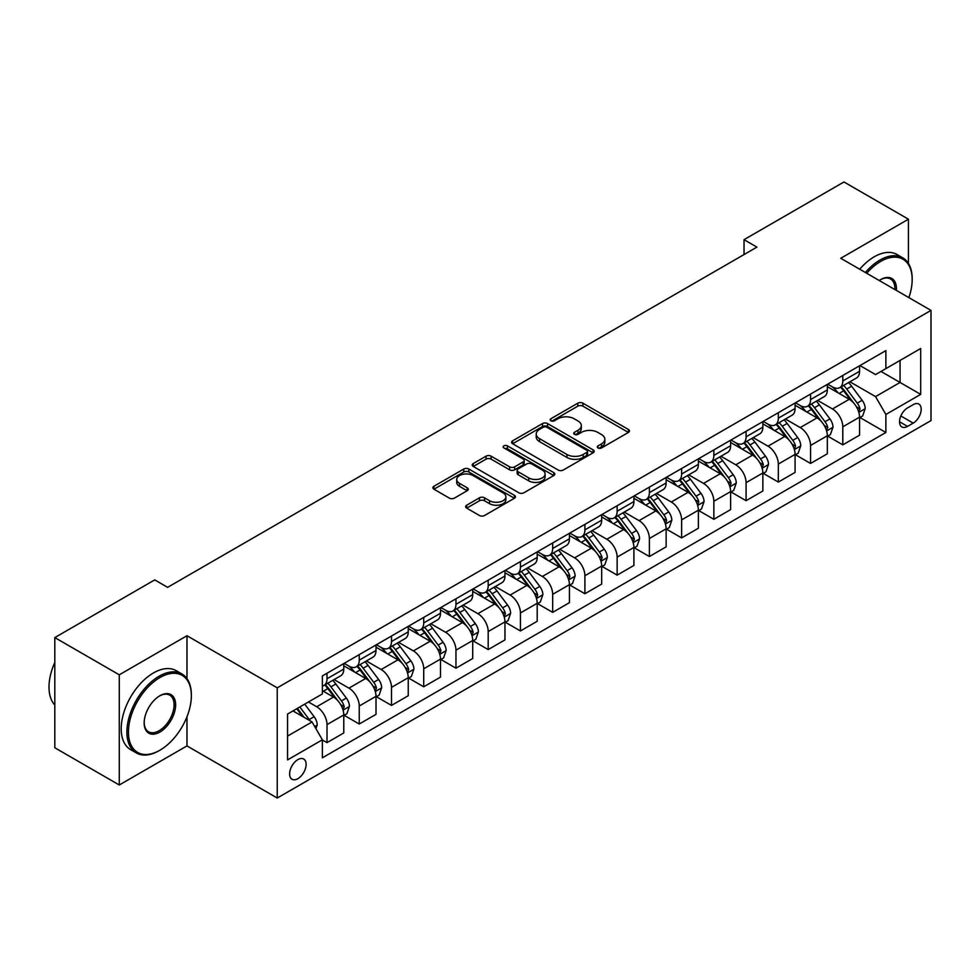 <?xml version="1.0" encoding="UTF-8"?>
<svg xmlns="http://www.w3.org/2000/svg" width="980" height="980" viewBox="0 0 980 980"><rect width="100%" height="100%" fill="white"/><g stroke="black" fill="none" stroke-linecap="round" stroke-linejoin="round"><path stroke-width="1.47" d="M597.996 447.946A2.511 1.446 0 0 0 601.548 447.946L628.437 432.413A3.577 2.07 0 0 0 629.491 430.955A3.577 2.07 0 0 0 628.437 429.497L582.88 403.184A3.577 2.07 0 0 0 577.808 403.184L550.919 418.717A2.511 1.446 0 0 0 550.184 419.734A2.511 1.446 0 0 0 550.919 420.763A2.511 1.446 0 0 0 554.46 420.763L557.938 418.754A11.454 6.615 0 0 1 574.145 418.754L577.943 420.947A11.454 6.615 0 0 1 581.299 425.614A11.454 6.615 0 0 1 577.943 430.293L574.464 432.303A2.511 1.446 0 0 0 573.729 433.332A2.511 1.446 0 0 0 574.464 434.348A2.511 1.446 0 0 0 578.004 434.348L581.483 432.339A11.454 6.615 0 0 1 597.69 432.339L601.487 434.532A11.454 6.615 0 0 1 604.832 439.212A11.454 6.615 0 0 1 601.487 443.891L597.996 445.9A2.511 1.446 0 0 0 597.273 446.917A2.511 1.446 0 0 0 597.996 447.946L597.996 445.9M297.871 778.671A11.674 6.738 120 0 0 305.49 768.381A11.674 6.738 120 0 0 303.702 759.035A11.674 6.738 120 0 0 297.871 759.61A11.674 6.738 120 0 0 290.239 769.9A11.674 6.738 120 0 0 292.028 779.247A11.674 6.738 120 0 0 297.871 778.671M466.688 505.202A3.577 2.07 0 0 0 465.635 506.66A3.577 2.07 0 0 0 466.688 508.118L479.465 515.505A3.577 2.07 0 0 0 484.537 515.505L514.402 498.257A3.577 2.07 0 0 0 515.456 496.799A3.577 2.07 0 0 0 514.402 495.329L468.832 469.028A3.577 2.07 0 0 0 463.773 469.028L433.907 486.276A3.577 2.07 0 0 0 432.854 487.734A3.577 2.07 0 0 0 433.907 489.192L449.342 498.11A3.577 2.07 0 0 0 454.402 498.11L467.191 490.723A3.577 2.07 0 0 0 468.244 489.265A3.577 2.07 0 0 0 467.191 487.807L459.534 483.385A9.58 5.525 0 0 1 456.729 479.477A9.58 5.525 0 0 1 462.646 474.369A9.58 5.525 0 0 1 473.071 475.57L503.071 492.879A9.58 5.525 0 0 1 505.876 496.799A9.58 5.525 0 0 1 499.971 501.907A9.58 5.525 0 0 1 489.535 500.707L484.537 497.816A3.577 2.07 0 0 0 479.465 497.816L466.688 505.202L466.688 508.118M186.972 635.726L119.278 674.816L54.807 637.588L54.807 747.777L119.278 784.992L186.972 745.915L277.242 798.026L277.242 687.838L186.972 635.726L186.972 678.626M908.436 263.436L908.436 219.202L840.742 258.279L931 310.391L277.242 687.838M908.436 219.202L843.964 181.974L744.028 239.671L744.028 254.555M54.807 637.588L154.742 579.891L167.629 587.339L756.915 247.119L744.028 239.671M558.196 470.045A3.577 2.07 0 0 0 563.255 470.045L593.133 452.797A3.577 2.07 0 0 0 594.174 451.339A3.577 2.07 0 0 0 593.133 449.881L547.563 423.568A3.577 2.07 0 0 0 542.504 423.568L512.626 440.816A3.577 2.07 0 0 0 511.585 442.274A3.577 2.07 0 0 0 512.626 443.744L558.196 470.045M504.896 448.485A2.511 1.446 0 0 1 507.444 448.84L507.444 445.863L553.761 472.605A3.577 2.07 0 0 1 554.815 474.063A3.577 2.07 0 0 1 553.761 475.533L523.896 492.769A3.577 2.07 0 0 1 518.837 492.769L473.267 466.468L473.267 463.54A3.577 2.07 0 0 0 472.213 465.01A3.577 2.07 0 0 0 473.267 466.468M473.267 463.54L486.055 456.166A3.577 2.07 0 0 1 491.115 456.166L509.588 466.835A3.577 2.07 0 0 0 514.659 466.835L523.136 461.935A3.577 2.07 0 0 0 524.178 460.478A3.577 2.07 0 0 0 523.136 459.007L503.892 447.909A2.511 1.446 0 0 1 503.157 446.88A2.511 1.446 0 0 1 504.712 445.545A2.511 1.446 0 0 1 507.444 445.863M913.201 404.642L907.529 407.925A11.307 6.529 120 0 0 900.142 417.884A11.307 6.529 120 0 0 901.882 426.949A11.307 6.529 120 0 0 907.529 426.386L913.201 423.115A11.307 6.529 120 0 0 920.588 413.144A11.307 6.529 120 0 0 918.86 404.091A11.307 6.529 120 0 0 913.201 404.642M277.242 798.026L931 420.579L931 310.391M859.95 365.565L875.557 374.568L885.871 368.615L885.871 350.595L322.371 675.931L322.371 693.95L287.557 714.053L287.557 759.904L322.371 739.802L322.371 757.822L885.871 432.486L885.871 414.479L875.557 396.606L849.905 381.796M885.871 368.615L920.686 348.513L920.686 394.377L885.871 414.479M119.278 674.816L119.278 784.992M880.971 371.445L900.057 382.457L900.057 360.42L920.686 348.513M875.557 396.606L900.057 382.457L920.686 394.377M287.557 736.09L312.057 721.942L292.971 710.917M322.371 739.961L327.014 742.632L327.014 724.624A14.59 8.428 -120 0 0 316.699 706.752L308.443 701.986M327.014 742.632L343.772 732.954L343.772 714.947A14.59 8.428 -120 0 0 333.457 697.074L322.371 690.667M344.164 715.314L359.244 724.024L359.244 706.004A14.59 8.428 -120 0 0 348.929 688.144L334.119 679.593M359.244 724.024L376.014 714.346L376.014 696.327A14.59 8.428 -120 0 0 365.699 678.466L343.772 665.812M376.394 696.707L391.486 705.416L391.486 687.397A14.59 8.428 -120 0 0 381.171 669.524L366.361 660.973M391.486 705.416L408.244 695.739L408.244 677.719A14.59 8.428 -120 0 0 397.929 659.846L376.014 647.192M408.636 678.087L423.715 686.796L423.715 668.789A14.59 8.428 -120 0 0 413.401 650.916L398.591 642.365M423.715 686.796L440.486 677.119L440.486 659.111A14.59 8.428 -120 0 0 430.171 641.239L408.244 628.584M440.865 659.479L455.957 668.189L455.957 650.169A14.59 8.428 -120 0 0 445.643 632.308L430.833 623.758M455.957 668.189L472.715 658.511L472.715 640.491A14.59 8.428 -120 0 0 462.401 622.631L440.486 609.976M473.107 640.871L488.199 649.581L488.199 631.561A14.59 8.428 -120 0 0 477.885 613.688L463.062 605.138M488.199 649.581L504.957 639.903L504.957 621.884A14.59 8.428 -120 0 0 494.643 604.011L472.715 591.357M505.349 622.251L520.429 630.961L520.429 612.953A14.59 8.428 -120 0 0 510.115 595.081L495.304 586.53M520.429 630.961L537.199 621.283L537.199 603.276A14.59 8.428 -120 0 0 526.885 585.403L504.957 572.749M537.579 603.643L552.671 612.353L552.671 594.333A14.59 8.428 -120 0 0 542.357 576.473L527.546 567.922M552.671 612.353L569.429 602.676L569.429 584.656A14.59 8.428 -120 0 0 559.115 566.795L537.199 554.141M569.821 585.036L584.901 593.745L584.901 575.726A14.59 8.428 -120 0 0 574.586 557.853L559.776 549.302M584.901 593.745L601.671 584.068L601.671 566.048A14.59 8.428 -120 0 0 591.357 548.175L569.429 535.521M602.051 566.416L617.143 575.125L617.143 557.118A14.59 8.428 -120 0 0 606.828 539.245L592.018 530.695M617.143 575.125L633.901 565.448L633.901 547.44A14.59 8.428 -120 0 0 623.586 529.568L601.671 516.913M634.293 547.808L649.385 556.518L649.385 538.498A14.59 8.428 -120 0 0 639.058 520.637L624.248 512.087M649.385 556.518L666.143 546.84L666.143 528.82A14.59 8.428 -120 0 0 655.828 510.96L633.901 498.305M666.535 529.2L681.615 537.91L681.615 519.89A14.59 8.428 -120 0 0 671.3 502.017L656.49 493.467M681.615 537.91L698.385 528.232L698.385 510.213A14.59 8.428 -120 0 0 688.058 492.34L666.143 479.685M698.764 510.58L713.857 519.29L713.857 501.282A14.59 8.428 -120 0 0 703.542 483.41L688.72 474.859M713.857 519.29L730.615 509.612L730.615 491.605A14.59 8.428 -120 0 0 720.3 473.732L698.385 461.078M731.007 491.972L746.086 500.682L746.086 482.662A14.59 8.428 -120 0 0 735.772 464.802L720.962 456.251M746.086 500.682L762.857 491.005L762.857 472.985A14.59 8.428 -120 0 0 752.542 455.124L730.615 442.47M763.236 473.365L778.328 482.074L778.328 464.055A14.59 8.428 -120 0 0 768.014 446.194L753.204 437.631M778.328 482.074L795.086 472.397L795.086 454.377A14.59 8.428 -120 0 0 784.772 436.504L762.857 423.85M795.478 454.745L810.558 463.454L810.558 445.447A14.59 8.428 -120 0 0 800.244 427.574L785.433 419.024M810.558 463.454L827.328 453.777L827.328 435.769A14.59 8.428 -120 0 0 817.014 417.897L795.086 405.242M827.708 436.137L842.8 444.846L842.8 426.827A14.59 8.428 -120 0 0 832.486 408.966L817.675 400.416M842.8 444.846L859.558 435.169L859.558 417.149A14.59 8.428 -120 0 0 849.244 399.289L827.328 386.635M827.708 384.172L832.486 386.929A14.59 8.428 -120 0 0 839.774 387.651A14.59 8.428 -120 0 0 842.8 380.975L842.8 375.463M795.478 402.78L800.244 405.536A14.59 8.428 -120 0 0 807.545 406.259A14.59 8.428 -120 0 0 810.558 399.583L810.558 394.07M763.236 421.4L768.014 424.156A14.59 8.428 -120 0 0 775.303 424.879A14.59 8.428 -120 0 0 778.328 418.191L778.328 412.69M731.007 440.008L735.772 442.764A14.59 8.428 -120 0 0 743.073 443.487A14.59 8.428 -120 0 0 746.086 436.81L746.086 431.298M698.764 458.616L703.542 461.372A14.59 8.428 -120 0 0 710.831 462.095A14.59 8.428 -120 0 0 713.857 455.418L713.857 449.906M666.523 477.236L671.3 479.992A14.59 8.428 -120 0 0 678.589 480.715A14.59 8.428 -120 0 0 681.615 474.026L681.615 468.526M634.293 495.843L639.058 498.6A14.59 8.428 -120 0 0 646.359 499.322A14.59 8.428 -120 0 0 649.385 492.646L649.385 487.134M602.051 514.451L606.828 517.207A14.59 8.428 -120 0 0 614.117 517.93A14.59 8.428 -120 0 0 617.143 511.254L617.143 505.741M569.821 533.071L574.586 535.827A14.59 8.428 -120 0 0 581.887 536.55A14.59 8.428 -120 0 0 584.901 529.862L584.901 524.361M537.579 551.679L542.357 554.435A14.59 8.428 -120 0 0 549.645 555.158A14.59 8.428 -120 0 0 552.671 548.482L552.671 542.969M505.349 570.287L510.115 573.043A14.59 8.428 -120 0 0 517.416 573.766A14.59 8.428 -120 0 0 520.429 567.089L520.429 561.577M473.107 588.907L477.885 591.663A14.59 8.428 -120 0 0 485.174 592.385A14.59 8.428 -120 0 0 488.199 585.697L488.199 580.197M440.865 607.514L445.643 610.271A14.59 8.428 -120 0 0 452.932 610.993A14.59 8.428 -120 0 0 455.957 604.317L455.957 598.805M408.636 626.122L413.401 628.878A14.59 8.428 -120 0 0 420.702 629.601A14.59 8.428 -120 0 0 423.715 622.925L423.715 617.412M376.394 644.742L381.171 647.498A14.59 8.428 -120 0 0 388.46 648.221A14.59 8.428 -120 0 0 391.486 641.533L391.486 636.032M344.164 663.35L348.929 666.106A14.59 8.428 -120 0 0 356.23 666.829A14.59 8.428 -120 0 0 359.244 660.153L359.244 654.64M859.95 417.529L885.871 432.486M839.774 387.651L856.545 377.974A14.59 8.428 -120 0 0 859.558 371.298L859.558 365.785M807.545 406.259L824.303 396.582A14.59 8.428 -120 0 0 827.328 389.905L827.328 384.393M775.303 424.879L792.073 415.202A14.59 8.428 -120 0 0 795.086 408.513L795.086 403.013M743.073 443.487L759.831 433.809A14.59 8.428 -120 0 0 762.857 427.133L762.857 421.621M710.831 462.095L727.589 452.417A14.59 8.428 -120 0 0 730.615 445.741L730.615 440.228M678.589 480.715L695.359 471.037A14.59 8.428 -120 0 0 698.385 464.349L698.385 458.848M646.359 499.322L663.117 489.645A14.59 8.428 -120 0 0 666.143 482.969L666.143 477.456M614.117 517.93L630.887 508.252A14.59 8.428 -120 0 0 633.901 501.576L633.901 496.064M581.887 536.55L598.645 526.873A14.59 8.428 -120 0 0 601.671 520.184L601.671 514.684M549.645 555.158L566.416 545.48A14.59 8.428 -120 0 0 569.429 538.804L569.429 533.292M517.416 573.766L534.173 564.088A14.59 8.428 -120 0 0 537.199 557.412L537.199 551.899M485.174 592.385L501.932 582.696A14.59 8.428 -120 0 0 504.957 576.02L504.957 570.519M452.932 610.993L469.702 601.316A14.59 8.428 -120 0 0 472.715 594.64L472.715 589.127M420.702 629.601L437.46 619.924A14.59 8.428 -120 0 0 440.486 613.247L440.486 607.735M388.46 648.221L405.23 638.531A14.59 8.428 -120 0 0 408.244 631.855L408.244 626.355M356.23 666.829L372.988 657.151A14.59 8.428 -120 0 0 376.014 650.475L376.014 644.963M322.371 686.024A14.59 8.428 -120 0 0 323.988 685.437L340.758 675.759A14.59 8.428 -120 0 0 343.772 669.083L343.772 663.57M323.988 685.437A14.59 8.428 -120 0 0 327.014 678.76L327.014 673.248M312.057 721.942L322.371 739.802M186.972 745.915L186.972 716.76M599.001 448.301L601.487 446.868A11.454 6.615 0 0 0 604.832 442.188L604.832 439.212M581.299 425.614L581.299 428.591A11.454 6.615 0 0 1 577.943 433.27L575.456 434.704M628.388 432.437L582.88 406.161A3.577 2.07 0 0 0 577.808 406.161L551.924 421.118M593.084 452.834L547.563 426.545A3.577 2.07 0 0 0 542.504 426.545L512.675 443.769M586.799 452.368A2.511 1.446 0 0 0 587.535 451.339A2.511 1.446 0 0 0 586.799 450.322L546.803 427.231A2.511 1.446 0 0 0 543.263 427.231L539.588 429.35A11.454 6.615 0 0 0 536.232 434.018A11.454 6.615 0 0 0 539.588 438.697L566.93 454.487A11.454 6.615 0 0 0 583.125 454.487L586.799 452.368L586.799 455.345A2.511 1.446 0 0 0 587.535 454.316L587.535 451.339M536.232 434.018L536.232 436.994A11.454 6.615 0 0 0 539.588 441.674L539.588 438.697M586.799 455.345L583.125 457.464A11.454 6.615 0 0 1 566.93 457.464L539.588 441.674M473.316 466.492L486.055 459.142L486.055 456.166M524.178 460.478L524.178 463.454A3.577 2.07 0 0 1 523.136 464.912L514.659 469.812A3.577 2.07 0 0 1 509.588 469.812L491.115 459.142A3.577 2.07 0 0 0 486.055 459.142M507.444 448.84L553.712 475.557M528.771 477.909A9.58 5.525 0 0 0 539.208 479.098A9.58 5.525 0 0 0 545.113 473.989A9.58 5.525 0 0 0 542.308 470.082L531.736 463.981A3.577 2.07 0 0 0 526.677 463.981L518.2 468.881A3.577 2.07 0 0 0 517.146 470.339A3.577 2.07 0 0 0 518.2 471.797L528.771 477.909L528.771 480.886A9.58 5.525 0 0 0 539.208 482.074A9.58 5.525 0 0 0 545.113 476.966L545.113 473.989M517.146 470.339L517.146 473.316A3.577 2.07 0 0 0 518.2 474.786L518.2 471.797M528.771 480.886L518.2 474.786M505.876 496.799L505.876 499.776A9.58 5.525 0 0 1 499.971 504.884A9.58 5.525 0 0 1 489.535 503.683L484.537 500.792A3.577 2.07 0 0 0 479.465 500.792L466.737 508.142M456.729 479.477L456.729 482.454A9.58 5.525 0 0 0 459.534 486.362L459.534 483.385M467.142 490.76L459.534 486.362M514.402 495.329L514.402 498.257L468.832 472.005A3.577 2.07 0 0 0 463.773 472.005L433.956 489.216M859.558 417.75L862.657 415.961L865.23 408.513A9.665 5.586 -120 0 0 862.155 400.293L851.62 386.218A27.906 16.109 -120 0 0 848.57 382.58M838.084 392.845A27.906 16.109 -120 0 0 832.375 386.867M858.688 411.833L860.024 408.93A9.665 5.586 -120 0 0 857.255 403.111L846.72 389.048A27.906 16.109 -120 0 0 843.67 385.41M841.073 386.904A23.165 13.377 60 0 1 844.87 391.228L853.788 403.123M840.571 387.186A27.906 16.109 60 0 1 843.621 390.836L850.628 400.183M827.328 436.357L830.415 434.569L833 427.133A9.665 5.586 -120 0 0 829.913 418.901L819.378 404.838A27.906 16.109 -120 0 0 816.328 401.188M805.854 411.453A27.906 16.109 -120 0 0 800.145 405.475M826.446 430.441L827.782 427.537A9.665 5.586 -120 0 0 825.013 421.731L814.478 407.668A27.906 16.109 -120 0 0 811.428 404.017M808.831 405.512A23.165 13.377 60 0 1 812.641 409.836L821.558 421.743M808.341 405.806A27.906 16.109 60 0 1 811.379 409.444L818.386 418.803M795.086 454.977L798.186 453.189L800.758 445.741A9.665 5.586 -120 0 0 797.683 437.509L787.136 423.446A27.906 16.109 -120 0 0 784.098 419.795M773.612 430.073A27.906 16.109 -120 0 0 767.904 424.095M794.204 449.048L795.539 446.157A9.665 5.586 -120 0 0 792.783 440.339L782.236 426.276A27.906 16.109 -120 0 0 779.198 422.625M776.601 424.132A23.165 13.377 60 0 1 780.399 428.444L789.317 440.351M776.099 424.413A27.906 16.109 60 0 1 779.149 428.064L786.156 437.411M762.857 473.585L765.944 471.797L768.528 464.349A9.665 5.586 -120 0 0 765.441 456.129L754.906 442.054A27.906 16.109 -120 0 0 751.856 438.415M741.382 448.681A27.906 16.109 -120 0 0 735.662 442.703M761.975 467.668L763.31 464.765A9.665 5.586 -120 0 0 760.541 458.946L750.006 444.883A27.906 16.109 -120 0 0 746.956 441.245M744.359 442.74A23.165 13.377 60 0 1 748.169 447.064L757.087 458.959M743.869 443.021A27.906 16.109 60 0 1 746.907 446.672L753.914 456.019M730.615 492.193L733.714 490.404L736.286 482.969A9.665 5.586 -120 0 0 733.199 474.737L722.664 460.674A27.906 16.109 -120 0 0 719.626 457.023M709.14 467.288A27.906 16.109 -120 0 0 703.432 461.31M729.733 486.276L731.068 483.373A9.665 5.586 -120 0 0 728.299 477.566L717.764 463.491A27.906 16.109 -120 0 0 714.726 459.853M712.129 461.347A23.165 13.377 60 0 1 715.927 465.672L724.845 477.579M711.627 461.641A27.906 16.109 60 0 1 714.677 465.28L721.672 474.639M908.889 297.626A44.492 25.688 120 0 0 912.172 279.57A44.492 25.688 120 0 0 880.714 261.415A44.492 25.688 120 0 0 866.712 273.285M865.365 272.501A45.595 26.325 -60 0 1 879.942 260.068A45.595 26.325 -60 0 1 902.727 257.814A45.595 26.325 -60 0 1 912.172 278.688A45.595 26.325 -60 0 1 912.172 279.129M879.232 280.513A22.246 12.85 -60 0 1 880.714 279.57L880.714 279.57A22.246 12.85 -60 0 1 896.369 290.399M859.693 269.231A45.595 26.325 -60 0 1 874.258 256.797A45.595 26.325 -60 0 1 897.055 254.531L902.727 257.814M894.875 289.541A21.156 12.213 120 0 0 890.514 278.969A21.156 12.213 120 0 0 880.322 279.802M159.128 750.68L159.899 750.227A44.492 25.688 120 0 0 191.357 695.739A44.492 25.688 120 0 0 159.899 677.572A44.492 25.688 120 0 0 128.429 732.06A44.492 25.688 120 0 0 159.899 750.227L159.115 750.68A45.595 26.325 -60 0 1 159.115 750.68A45.595 26.325 -60 0 1 136.33 752.934A45.595 26.325 -60 0 1 129.335 716.405A45.595 26.325 -60 0 1 159.115 676.225A45.595 26.325 -60 0 1 181.913 673.971A45.595 26.325 -60 0 1 191.357 694.845A45.595 26.325 -60 0 1 191.357 695.298M159.899 732.06A22.246 12.85 -60 0 1 144.158 722.983A22.246 12.85 -60 0 1 159.899 695.739L159.899 695.739A22.246 12.85 -60 0 1 175.628 704.816A22.246 12.85 -60 0 1 159.899 732.06M144.17 722.53A21.156 12.213 120 0 0 148.544 731.778A21.156 12.213 120 0 0 159.115 730.725A21.156 12.213 120 0 0 172.946 712.08A21.156 12.213 120 0 0 169.699 695.139A21.156 12.213 120 0 0 159.507 695.971M136.33 752.934L130.659 749.663A45.595 26.325 -60 0 1 123.664 713.122A45.595 26.325 -60 0 1 153.444 672.954A45.595 26.325 -60 0 1 176.241 670.7L181.913 673.971M54.807 705.049A45.595 26.325 -60 0 1 54.807 662.443M698.385 510.813L701.472 509.024L704.057 501.576A9.665 5.586 -120 0 0 700.97 493.344L690.435 479.281A27.906 16.109 -120 0 0 687.384 475.631M676.911 485.909A27.906 16.109 -120 0 0 671.19 479.93M697.503 504.884L698.838 501.993A9.665 5.586 -120 0 0 696.07 496.174L685.535 482.111A27.906 16.109 -120 0 0 682.484 478.461M679.887 479.967A23.165 13.377 60 0 1 683.685 484.279L692.603 496.186M679.385 480.249A27.906 16.109 60 0 1 682.435 483.899L689.442 493.246M666.143 529.421L669.242 527.632L671.814 520.184A9.665 5.586 -120 0 0 668.728 511.952L658.192 497.889A27.906 16.109 -120 0 0 655.155 494.251M644.668 504.516A27.906 16.109 -120 0 0 638.96 498.538M665.261 523.504L666.596 520.601A9.665 5.586 -120 0 0 663.827 514.782L653.293 500.719A27.906 16.109 -120 0 0 650.255 497.081M647.658 498.575A23.165 13.377 60 0 1 651.455 502.899L660.373 514.794M647.155 498.857A27.906 16.109 60 0 1 650.193 502.507L657.2 511.854M633.901 548.028L637 546.24L639.573 538.804A9.665 5.586 -120 0 0 636.498 530.572L625.951 516.509A27.906 16.109 -120 0 0 622.913 512.859M612.427 523.124A27.906 16.109 -120 0 0 606.718 517.146M633.019 542.112L634.354 539.208A9.665 5.586 -120 0 0 631.598 533.402L621.051 519.327A27.906 16.109 -120 0 0 618.013 515.688M615.416 517.183A23.165 13.377 60 0 1 619.213 521.507L628.131 533.414M614.913 517.477A27.906 16.109 60 0 1 617.964 521.115L624.971 530.474M601.671 566.648L604.758 564.86L607.343 557.412A9.665 5.586 -120 0 0 604.256 549.18L593.721 535.117A27.906 16.109 -120 0 0 590.671 531.466M580.197 541.744A27.906 16.109 -120 0 0 574.488 535.766M600.789 560.719L602.124 557.828A9.665 5.586 -120 0 0 599.356 552.01L588.821 537.947A27.906 16.109 -120 0 0 585.771 534.296M583.173 535.803A23.165 13.377 60 0 1 586.983 540.115L595.901 552.022M582.684 536.085A27.906 16.109 60 0 1 585.721 539.735L592.729 549.082M569.429 585.256L572.528 583.468L575.101 576.02A9.665 5.586 -120 0 0 572.026 567.788L561.479 553.725A27.906 16.109 -120 0 0 558.441 550.086M547.955 560.352A27.906 16.109 -120 0 0 542.246 554.374M568.547 579.339L569.882 576.436A9.665 5.586 -120 0 0 567.126 570.617L556.579 556.554A27.906 16.109 -120 0 0 553.541 552.904M550.944 554.411A23.165 13.377 60 0 1 554.741 558.735L563.659 570.63M550.442 554.692A27.906 16.109 60 0 1 553.492 558.343L560.499 567.69M537.199 603.864L540.286 602.075L542.871 594.64A9.665 5.586 -120 0 0 539.784 586.408L529.249 572.345A27.906 16.109 -120 0 0 526.199 568.694M515.725 578.96A27.906 16.109 -120 0 0 510.004 572.982M536.317 597.947L537.653 595.044A9.665 5.586 -120 0 0 534.884 589.237L524.349 575.162A27.906 16.109 -120 0 0 521.299 571.524M518.702 573.018A23.165 13.377 60 0 1 522.512 577.343L531.43 589.25M518.212 573.312A27.906 16.109 60 0 1 521.25 576.951L528.257 586.31M504.957 622.484L508.057 620.695L510.629 613.247A9.665 5.586 -120 0 0 507.542 605.015L497.007 590.952A27.906 16.109 -120 0 0 493.969 587.302M483.483 597.58A27.906 16.109 -120 0 0 477.774 591.601M504.075 616.555L505.411 613.664A9.665 5.586 -120 0 0 502.642 607.845L492.107 593.782A27.906 16.109 -120 0 0 489.069 590.132M486.472 591.638A23.165 13.377 60 0 1 490.27 595.95L499.188 607.857M485.97 591.92A27.906 16.109 60 0 1 489.02 595.571L496.015 604.917M472.715 641.092L475.815 639.303L478.399 631.855A9.665 5.586 -120 0 0 475.312 623.623L464.777 609.56A27.906 16.109 -120 0 0 461.727 605.922M451.253 616.187A27.906 16.109 -120 0 0 445.533 610.209M471.846 635.175L473.181 632.272A9.665 5.586 -120 0 0 470.412 626.453L459.877 612.39A27.906 16.109 -120 0 0 456.827 608.739M454.23 610.246A23.165 13.377 60 0 1 458.028 614.57L466.946 626.465M453.728 610.528A27.906 16.109 60 0 1 456.778 614.178L463.785 623.525M440.486 659.699L443.585 657.911L446.157 650.475A9.665 5.586 -120 0 0 443.07 642.243L432.535 628.18A27.906 16.109 -120 0 0 429.485 624.529M419.011 634.795A27.906 16.109 -120 0 0 413.303 628.817M439.604 653.783L440.939 650.879A9.665 5.586 -120 0 0 438.17 645.073L427.635 630.998A27.906 16.109 -120 0 0 424.585 627.359M422 628.854A23.165 13.377 60 0 1 425.798 633.178L434.716 645.085M421.498 629.148A27.906 16.109 60 0 1 424.536 632.786L431.543 642.145M408.244 678.319L411.343 676.531L413.915 669.083A9.665 5.586 -120 0 0 410.841 660.851L400.293 646.788A27.906 16.109 -120 0 0 397.255 643.137M386.769 653.415A27.906 16.109 -120 0 0 381.061 647.437M407.362 672.39L408.697 669.499A9.665 5.586 -120 0 0 405.941 663.681L395.393 649.617A27.906 16.109 -120 0 0 392.355 645.967M389.758 647.462A23.165 13.377 60 0 1 393.556 651.786L402.474 663.693M389.256 647.755A27.906 16.109 60 0 1 392.306 651.406L399.313 660.753M376.014 696.927L379.101 695.139L381.685 687.691A9.665 5.586 -120 0 0 378.599 679.458L368.063 665.395A27.906 16.109 -120 0 0 365.013 661.757M354.54 672.023A27.906 16.109 -120 0 0 348.831 666.045M375.132 691.01L376.467 688.107A9.665 5.586 -120 0 0 373.699 682.288L363.163 668.225A27.906 16.109 -120 0 0 360.113 664.575M357.516 666.082A23.165 13.377 60 0 1 361.326 670.406L370.244 682.301M357.026 666.363A27.906 16.109 60 0 1 360.064 670.014L367.071 679.361M343.772 715.535L346.871 713.746L349.444 706.311A9.665 5.586 -120 0 0 346.357 698.079L335.822 684.003A27.906 16.109 -120 0 0 332.784 680.365M342.89 709.618L344.225 706.715A9.665 5.586 -120 0 0 341.457 700.908L330.921 686.833A27.906 16.109 -120 0 0 327.884 683.195M325.287 684.689A23.165 13.377 60 0 1 329.084 689.014L338.002 700.92M324.784 684.983A27.906 16.109 60 0 1 327.835 688.622L334.829 697.981M315.915 728.642L317.214 724.918A9.665 5.586 -120 0 0 314.127 716.686L304.719 704.13M310.109 720.814A9.665 5.586 -120 0 0 309.227 719.516L299.819 706.96M297.406 708.356L304.155 717.385M296.732 708.748L302.453 716.405M316.699 706.752L333.457 697.074M348.929 688.144L365.699 678.466M381.171 669.524L397.929 659.846M413.401 650.916L430.171 641.239M445.643 632.308L462.401 622.631M477.885 613.688L494.643 604.011M510.115 595.081L526.885 585.403M542.357 576.473L559.115 566.795M574.586 557.853L591.357 548.175M606.828 539.245L623.586 529.568M639.058 520.637L655.828 510.96M671.3 502.017L688.058 492.34M703.542 483.41L720.3 473.732M735.772 464.802L752.542 455.124M768.014 446.194L784.772 436.504M800.244 427.574L817.014 417.897M832.486 408.966L849.244 399.289M842.8 380.975L859.558 371.298M842.8 426.827L859.558 417.149M810.558 445.447L827.328 435.769M810.558 399.583L827.328 389.905M778.328 464.055L795.086 454.377M778.328 418.191L795.086 408.513M746.086 482.662L762.857 472.985M746.086 436.81L762.857 427.133M713.857 501.282L730.615 491.605M713.857 455.418L730.615 445.741M681.615 519.89L698.385 510.213M681.615 474.026L698.385 464.349M649.385 538.498L666.143 528.82M649.385 492.646L666.143 482.969M617.143 557.118L633.901 547.44M617.143 511.254L633.901 501.576M584.901 575.726L601.671 566.048M584.901 529.862L601.671 520.184M552.671 594.333L569.429 584.656M552.671 548.482L569.429 538.804M520.429 612.953L537.199 603.276M520.429 567.089L537.199 557.412M488.199 631.561L504.957 621.884M488.199 585.697L504.957 576.02M455.957 650.169L472.715 640.491M455.957 604.317L472.715 594.64M423.715 668.789L440.486 659.111M423.715 622.925L440.486 613.247M391.486 687.397L408.244 677.719M391.486 641.533L408.244 631.855M359.244 706.004L376.014 696.327M359.244 660.153L376.014 650.475M327.014 724.624L343.772 714.947M327.014 678.76L343.772 669.083M900.841 415.973L913.201 423.115M899.542 421.768L907.529 426.386M601.487 446.868L601.487 443.891M574.464 434.348L574.464 432.303M577.943 433.27L577.943 430.293M550.919 420.763L550.919 418.717M577.808 406.161L577.808 403.184M582.88 406.161L582.88 403.184M628.437 432.413L628.437 429.497M512.626 443.744L512.626 440.816M542.504 426.545L542.504 423.568M547.563 426.545L547.563 423.568M593.133 452.797L593.133 449.881M566.93 457.464L566.93 454.487M583.125 457.464L583.125 454.487M491.115 459.142L491.115 456.166M509.588 469.812L509.588 466.835M514.659 469.812L514.659 466.835M523.136 464.912L523.136 461.935M553.761 475.533L553.761 472.605M479.465 500.792L479.465 497.816M484.537 500.792L484.537 497.816M489.535 503.683L489.535 500.707M467.191 490.723L467.191 487.807M433.907 489.192L433.907 486.276M463.773 472.005L463.773 469.028M468.832 472.005L468.832 469.028M858.835 412.36L865.169 408.709M846.72 389.048L851.62 386.218M839.113 393.433L843.621 390.836M857.255 403.111L862.155 400.293M856.483 406.896L860.024 408.93M826.606 430.967L832.939 427.317M814.478 407.668L819.378 404.838M806.883 412.053L811.379 409.444M825.013 421.731L829.913 418.901M824.254 425.504L827.782 427.537M794.364 449.587L800.697 445.925M782.236 426.276L787.136 423.446M774.641 430.661L779.149 428.064M792.783 440.339L797.683 437.509M792.012 444.112L795.539 446.157M762.134 468.195L768.467 464.545M750.006 444.883L754.906 442.054M742.399 449.269L746.907 446.672M760.541 458.946L765.441 456.129M759.77 462.732L763.31 464.765M729.892 486.803L736.225 483.152M717.764 463.491L722.664 460.674M710.169 467.889L714.677 465.28M728.299 477.566L733.199 474.737M727.54 481.339L731.068 483.373M697.662 505.423L703.983 501.76M685.535 482.111L690.435 479.281M677.927 486.497L682.435 483.899M696.07 496.174L700.97 493.344M695.298 499.947L698.838 501.993M665.42 524.03L671.753 520.38M653.293 500.719L658.192 497.889M645.698 505.104L650.193 502.507M663.827 514.782L668.728 511.952M663.068 518.555L666.596 520.601M633.178 542.638L639.511 538.988M621.051 519.327L625.951 516.509M613.456 523.724L617.964 521.115M631.598 533.402L636.498 530.572M630.826 537.175L634.354 539.208M600.948 561.258L607.282 557.596M588.821 537.947L593.721 535.117M581.226 542.332L585.721 539.735M599.356 552.01L604.256 549.18M598.596 555.783L602.124 557.828M568.706 579.866L575.04 576.216M556.579 556.554L561.479 553.725M548.984 560.94L553.492 558.343M567.126 570.617L572.026 567.788M566.354 574.39L569.882 576.436M536.476 598.474L542.81 594.823M524.349 575.162L529.249 572.345M516.742 579.56L521.25 576.951M534.884 589.237L539.784 586.408M534.112 593.01L537.653 595.044M504.235 617.094L510.568 613.431M492.107 593.782L497.007 590.952M484.512 598.168L489.02 595.571M502.642 607.845L507.542 605.015M501.883 611.618L505.411 613.664M472.005 635.702L478.326 632.051M459.877 612.39L464.777 609.56M452.27 616.775L456.778 614.178M470.412 626.453L475.312 623.623M469.641 630.226L473.181 632.272M439.763 654.309L446.096 650.659M427.635 630.998L432.535 628.18M420.04 635.395L424.536 632.786M438.17 645.073L443.07 642.243M437.411 648.846L440.939 650.879M407.521 672.929L413.854 669.267M395.393 649.617L400.293 646.788M387.798 654.003L392.306 651.406M405.941 663.681L410.841 660.851M405.169 667.454L408.697 669.499M375.291 691.537L381.624 687.886M363.163 668.225L368.063 665.395M355.569 672.611L360.064 670.014M373.699 682.288L378.599 679.458M372.939 686.061L376.467 688.107M343.049 710.145L349.382 706.494M330.921 686.833L335.822 684.003M323.327 691.231L327.835 688.622M341.457 700.908L346.357 698.079M340.697 704.681L344.225 706.715M314.69 726.523L317.14 725.102M309.227 719.516L314.127 716.686M912.172 279.57L912.172 278.688M191.357 695.739L191.357 694.845"/></g></svg>
